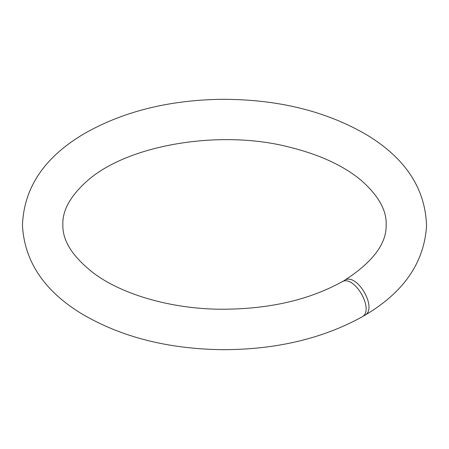 <?xml version="1.0" encoding="UTF-8"?>
<svg xmlns="http://www.w3.org/2000/svg" width="449" height="449" viewBox="0 0 449 449"><rect width="100%" height="100%" fill="white"/><g stroke="black" fill="none" stroke-linecap="round" stroke-linejoin="round"><path stroke-width="0.67" d="M343.081 281.405L344.349 280.44C356.674 271.69 378.271 308.811 364.672 315.372L363.089 316.051M364.672 315.372C403.556 292.546 424.182 262.721 426.55 225.892C425.411 188.681 405.526 158.362 366.884 134.941C325.946 110.97 277.218 99.094 220.689 99.313C167.595 100.245 121.735 111.924 83.099 134.346C44.019 157.711 23.803 188.086 22.45 225.471C24.487 261.335 44.036 290.649 81.095 313.419C120.573 336.924 167.763 349.013 222.676 349.687C275.759 349.636 322.101 338.771 361.709 317.084C375.42 310.764 354.104 273.548 341.61 282.017C308.065 300.426 267.323 309.496 219.387 309.232C171.249 308.626 124.154 295.004 95.637 274.631C73.344 257.878 62.417 241.293 62.86 224.887C62.209 210.289 70.729 195.281 88.402 179.853C129.862 144.112 221.694 129.447 289.347 147.132C319.329 154.54 343.081 165.445 360.603 179.853C378.266 195.27 386.78 210.267 386.151 224.854C386.679 243.661 372.749 262.188 344.349 280.44"/></g></svg>
